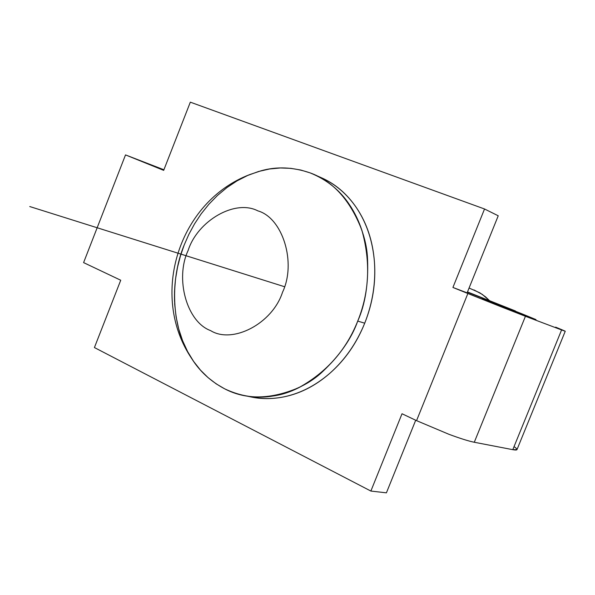 <?xml version="1.0" encoding="UTF-8"?>
<svg xmlns="http://www.w3.org/2000/svg" width="595" height="595" viewBox="0 0 595 595"><rect width="100%" height="100%" fill="white"/><g stroke="black" fill="none" stroke-linecap="round" stroke-linejoin="round"><path stroke-width="0.89" d="M469.068 288.025L479.868 292.844L485.475 296.816L489.581 300.706L482.262 294.376L473.947 289.914M245.757 395.876L252.191 397.125C261.651 398.947 271.253 399.037 281.004 397.401C298.519 394.359 314.844 386.281 329.98 373.169C345.011 359.796 356.591 343.137 364.72 323.197L357.729 321.084L364.72 323.197C372.611 303.145 375.854 282.729 374.441 261.964C372.767 241.287 366.795 223.244 356.517 207.834C347.093 194.052 335.335 183.996 321.248 177.682L314.807 174.826M349.6 204.873C359.908 220.388 365.895 238.558 367.554 259.383C367.011 242.068 361.024 223.899 349.6 204.873C340.072 190.348 326.908 179.69 310.129 172.885C293.097 167.054 276.742 166.347 261.064 170.787L249.893 174.528C178.708 201.504 148.899 295.641 191.895 358.867C199.816 371.406 210.712 381.38 224.59 388.788C240.856 396.515 257.174 398.888 273.559 395.913C294.287 391.235 310.702 383.083 322.78 371.466C307.555 384.69 291.148 392.834 273.559 395.913C306.722 391.443 343.322 359.588 357.729 321.084C365.226 304.402 368.498 283.837 367.554 259.383M174.558 301.449C173.881 282.127 177.117 263.235 184.279 244.79L188.883 234.311L194.513 223.928L201.184 213.836L208.867 204.263L217.495 195.435L226.948 187.559L237.078 180.85L247.691 175.451L258.594 171.479L269.557 168.987L280.371 167.961L290.843 168.348L300.802 170.036L310.129 172.885C332.969 181.096 350.21 200.18 361.842 230.124C370.752 261.889 369.383 292.212 357.736 321.084C346.238 350.001 326.677 372.15 299.062 387.524C270.829 399.609 246.003 400.033 224.59 388.788L216.178 383.849L208.086 377.639L200.5 370.149L193.613 361.418L187.596 351.556L182.598 340.697L178.738 329.05L176.098 316.83L174.699 304.29L174.521 291.676L175.503 279.226L177.541 267.148L180.516 255.627L184.272 244.79C169.954 279.293 171.583 324.959 188.868 353.861M188.109 250.51C174.915 278.482 186.585 321.836 210.585 330.604C232.489 344.274 272.391 323.732 282.528 292.242C296.704 262.559 282.58 217.777 257.858 210.868C234.966 198.909 197.51 220.879 188.109 250.51C197.51 220.879 234.966 198.909 257.858 210.868C282.58 217.777 296.704 262.559 282.528 292.242C272.391 323.732 232.489 344.274 210.585 330.604C186.585 321.836 174.915 278.482 188.109 250.51M322.78 371.466C339.976 355.163 351.623 338.369 357.736 321.084C369.376 292.212 370.752 261.889 361.842 230.124C350.21 200.18 332.969 181.103 310.121 172.892M163.677 170.356L190.326 102.162L484.538 208.986L452.921 287.452L467.127 292.844L498.231 215.784L484.538 208.986L498.231 215.784L467.127 292.844L452.921 287.452L467.871 293.506L416.552 420.643L402.019 413.748L370.871 491.054L386.408 492.839L415.704 420.241L386.408 492.839L370.871 491.054L94.419 347.554L120.733 280.23L94.419 347.554L370.871 491.054L402.019 413.748L416.552 420.643L448.905 434.283L416.552 420.643L467.871 293.506L500.618 306.603L452.921 287.452L484.538 208.986L190.326 102.162L163.677 170.356L125.515 154.908L163.677 170.356M514.043 446.607C518.319 449.589 517.903 450.616 512.793 449.671L474.282 442.256C468.615 441.118 460.158 438.463 448.905 434.283C460.158 438.463 468.615 441.118 474.282 442.256L525.437 316.287L500.618 306.603L525.437 316.287L474.282 442.256L512.793 449.671L561.591 329.942L525.437 316.287L561.591 329.942L512.793 449.671L516.988 449.612L565.25 331.237L561.591 329.942C567.779 332.255 565.793 331.326 555.648 327.146L565.25 331.237M515.463 310.977L467.491 291.937L515.463 310.977M522.046 314.316L522.202 313.922L467.395 292.182L522.202 313.922L522.046 314.316M535.976 319.589L522.202 313.922L535.976 319.589L498.937 305.562L535.976 319.589M481.905 298.824L498.937 305.562L481.905 298.824M163.796 170.051L161.275 169.077L163.796 170.051M163.908 169.761L125.515 154.908L83.598 262.611L120.733 280.23L83.598 262.611L125.515 154.908L163.908 169.761M320.467 177.34C334.844 183.453 346.863 193.62 356.517 207.834C366.884 223.199 372.857 241.243 374.441 261.964C375.943 282.737 372.708 303.153 364.72 323.197C356.665 343.203 345.085 359.863 329.98 373.169C314.874 386.386 298.541 394.463 281.004 397.401C269.899 399.252 259.301 398.97 249.201 396.545M284.499 286.708L29.75 206.539"/></g></svg>
